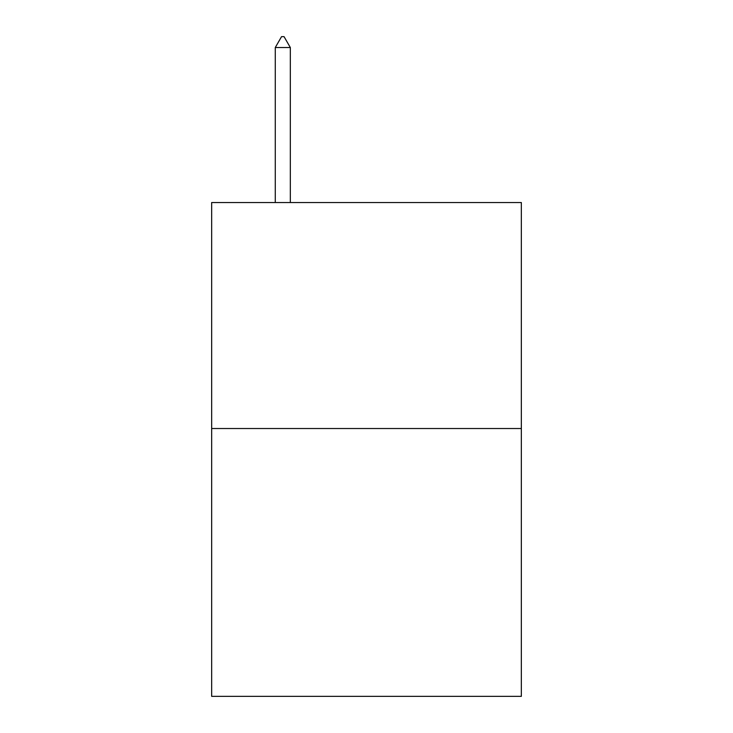 <?xml version="1.0" encoding="UTF-8"?>
<svg xmlns="http://www.w3.org/2000/svg" width="733" height="733" viewBox="0 0 733 733"><rect width="100%" height="100%" fill="white"/><g stroke="black" fill="none" stroke-linecap="round" stroke-linejoin="round"><path stroke-width="1.1" d="M521.337 428.521L521.337 202.537L211.663 202.537L211.663 696.35L521.337 696.35L521.337 428.521L211.663 428.521M290.332 47.535L284.056 36.65L281.545 36.65L275.269 47.535L290.332 47.535L290.332 202.537M275.269 47.535L275.269 202.537"/></g></svg>
